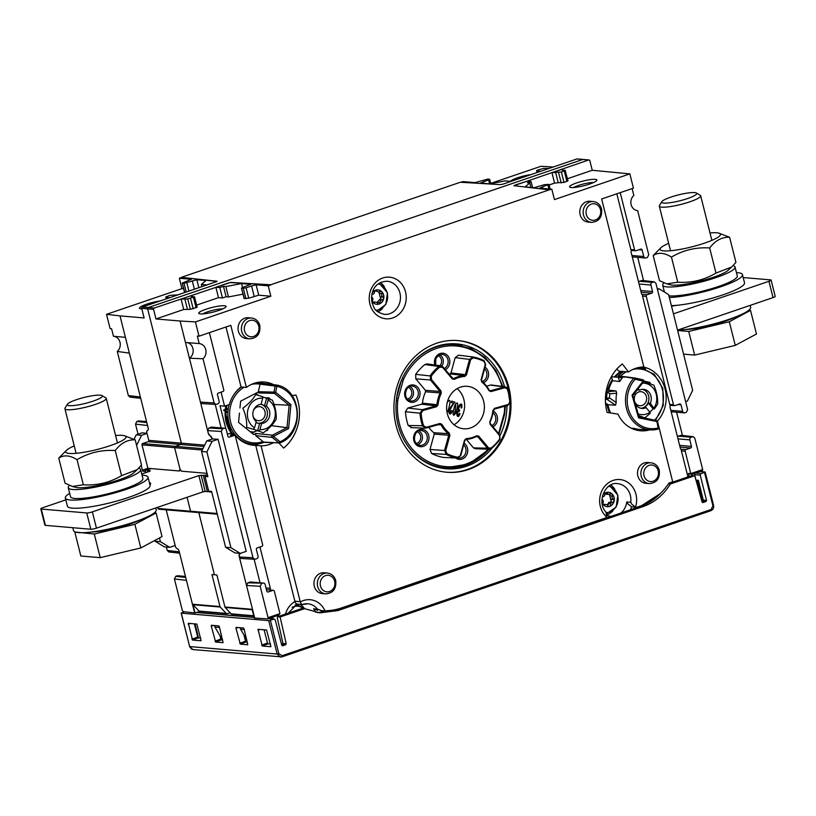 <?xml version="1.0" encoding="UTF-8"?>
<svg xmlns="http://www.w3.org/2000/svg" width="816" height="816" viewBox="0 0 816 816"><rect width="100%" height="100%" fill="white"/><g stroke="black" fill="none" stroke-linecap="round" stroke-linejoin="round"><path stroke-width="1.22" d="M149.379 482.603A22.593 3.805 165.9 0 1 150.644 483.449A22.593 3.805 165.9 0 1 149.93 484.796M151.368 468.608L149.634 469.2A4.264 0.714 -14.1 0 0 147.472 470.404A4.264 0.714 -14.1 0 0 147.971 470.608L150.348 470.873L149.481 471.352L141.729 473.994M65.821 499.861L42.962 507.654A4.264 0.714 -14.1 0 0 40.8 508.868A4.264 0.714 -14.1 0 0 41.3 509.062L86.741 512.948A4.264 0.714 -14.1 0 0 92.361 511.877L198.88 475.575L203.296 475.33A4.264 0.714 -14.1 0 0 206.244 474.983M208.886 491.548A4.264 0.714 165.9 0 1 207.397 491.63L203.296 475.33M201.124 475.147L205.224 491.446L207.397 491.63M205.224 491.446L202.97 491.875L198.88 475.575M92.361 511.877L96.451 528.176L202.97 491.875M96.451 528.176A4.264 0.714 165.9 0 1 90.841 529.247L45.39 525.361A4.264 0.714 165.9 0 1 44.89 525.167L40.8 508.868M455.909 412.906C452.543 417.394 452.217 414.742 454.94 404.971C458.296 400.717 458.623 403.359 455.909 412.906M457.164 388.63A21.318 18.87 -85.1 0 1 454.073 424.759M453.676 403.339L451.238 402.543L451.636 401.095L454.93 402.166C449.279 408.592 448.494 416.405 451.819 410.54L452.401 410.907C450.983 414.344 449.83 414.895 448.953 412.58C447.872 410.366 451.656 405.715 453.676 403.339M447.219 402.441C450.575 398.188 450.891 400.829 448.178 410.377L447.015 412.325M458.419 410.56C456.124 407.021 463.396 399.401 461.683 407.908L461.02 407.908C462.091 400.462 456.481 410.336 459.775 410.081L459.347 411.386C457.235 409.938 456.95 419.138 459.469 413.324L460 413.794C457.715 420.536 455.155 412.937 458.419 410.56M455.838 403.339A78.856 69.809 -85.1 0 1 455.246 410.183A12.791 11.322 -85.1 0 1 454.849 412.202L454.022 415.242M442.935 366.965L452.38 378.267L453.665 378.542A31.987 28.315 -85.1 0 1 464.304 375.584L465.355 374.656L466.466 374.932L464.712 376.472A31.13 27.56 94.9 0 0 454.359 379.348L452.207 378.889L442.649 367.445L439.671 367.169A50.317 44.533 94.9 0 0 431.327 376.064L431.399 379.43L440.956 390.874L441.232 393.322A31.13 27.56 94.9 0 0 438.07 404.828L436.611 406.715L422.872 410.53L421.117 413.304A50.317 44.533 94.9 0 0 423.616 425.748L426.248 427.298L425.156 428.196M426.023 428.094L422.525 426.023A51.163 45.288 -85.1 0 1 419.975 413.365L422.321 409.673L436.06 405.848L436.937 404.726A31.987 28.315 -85.1 0 1 440.171 392.904L425.575 391.792L425.401 390.334L440.008 391.435L430.45 379.991L430.358 375.493A51.163 45.288 -85.1 0 1 438.845 366.455L424.901 364.538A51.694 45.757 94.9 0 0 415.681 374.35L431.327 376.064M426.248 427.298L439.987 423.484L442.007 424.391L439.763 424.279L426.125 428.063M439.987 423.484L439.855 424.259M411.692 427.523L408.204 425.483L423.616 425.748M428.747 427.349A32.518 28.784 94.9 0 0 433.806 432.704L448.382 433.684A31.987 28.315 -85.1 0 1 440.977 424.82L438.243 424.708M493.282 410.285L494.384 408.367L493.282 410.285A31.987 28.315 -85.1 0 1 490.1 421.984M431.399 379.43L430.45 379.991L415.793 378.828L415.681 374.35M490.334 423.718L499.769 435.02L499.973 439.477L491.467 448.525L489.488 449.228L475.32 448.729L473.484 447.882L487.407 448.188L477.85 436.744L476.554 436.468A31.987 28.315 -85.1 0 1 465.956 439.426L464.865 440.344L460.703 455.542M489.467 449.228L487.407 448.188L491.324 447.902A50.317 44.533 94.9 0 0 499.678 439.018L499.606 435.642L490.049 424.198L489.773 421.75A31.13 27.56 94.9 0 0 492.925 410.244M476.197 436.672L477.85 436.744L476.554 436.468L476.636 435.724L478.788 436.183L488.345 447.627M441.232 393.322L440.171 392.904L440.008 391.435L440.956 390.874M466.375 439.396L473.3 447.688M415.793 378.828L425.401 390.334M439.671 367.169L438.845 366.455L441.017 365.803M441.038 365.803L442.915 366.863L441.038 365.823L427.064 363.905M424.901 364.538L427.043 363.905M507.746 389.12A51.163 45.288 -85.1 0 1 510.245 401.635L507.96 405.328L494.221 409.153L490.049 422.107L490.049 424.198M452.207 378.889L452.38 378.267L453.665 378.542L452.543 378.389M464.712 376.472L464.304 375.584L449.932 373.881A32.518 28.784 94.9 0 0 448.851 373.973M460.683 455.614L457.276 458.031A51.163 45.288 -85.1 0 1 446.24 454.42L431.603 453.502A51.694 45.757 94.9 0 0 443.598 457.429L457.603 458.072L460.683 455.614M449.932 373.881L450.973 372.953L465.355 374.656L469.537 359.397L455.175 357.612L458.551 355.184L472.943 356.969A51.163 45.288 -85.1 0 1 483.98 360.59L485.612 364.66L481.45 379.848M481.093 379.715L489.335 390.232L488.988 390.68A31.13 27.56 94.9 0 0 481.787 382.051L481.093 379.715L485.275 364.456L484.061 361.406A50.317 44.533 94.9 0 0 473.198 357.847L470.648 359.662L466.466 374.932M449.902 435.356L445.72 450.616L446.944 453.676L446.24 454.42L444.608 450.35L448.79 435.081L448.382 433.684L449.218 433.021L449.902 435.356L434.214 434.102L433.806 432.704M470.648 359.662L469.537 359.397L472.943 356.969L458.551 355.184M431.603 453.502L430.001 449.453L445.72 450.616M455.175 357.612L450.973 372.953M434.214 434.102L430.001 449.453M412.631 362.508A61.812 54.713 -85.1 0 1 455.736 344.668L450.401 344.219A61.812 54.713 94.9 0 0 447.025 344.046M436.529 466.976A61.812 54.713 94.9 0 0 439.885 467.384L445.22 467.833A61.812 54.713 -85.1 0 1 405.766 442.955M481.97 381.429A31.987 28.315 -85.1 0 1 489.243 390.181L490.457 390.731L504.788 386.815L506.695 387.467L507.797 389.028L504.747 387.773L491.008 391.588L488.988 390.68M489.712 390.629L491.008 391.588M421.117 413.304L405.43 411.733A51.694 45.757 94.9 0 0 408.204 425.483M405.43 411.733L407.776 408.071L422.321 409.673L422.872 410.53M436.611 406.715L436.06 405.848L421.597 404.226L407.776 408.071M421.597 404.226L422.474 403.114L438.07 404.828M425.575 391.792A32.518 28.784 94.9 0 0 422.474 403.114M504.747 387.773L504.196 386.906L490.457 385.091L486.642 386.152M490.457 385.091L491.569 385.019M459.887 428.002A21.318 18.87 94.9 0 0 463.682 428.777A21.318 18.87 94.9 0 0 484.296 409.142A21.318 18.87 94.9 0 0 467.313 386.305A21.318 18.87 94.9 0 0 446.984 403.767A21.318 18.87 94.9 0 0 459.887 428.002M372.983 302.41L374.35 302.522A2.54 2.244 -85.1 0 1 377.522 303.358A1.448 1.285 -85.1 0 0 378.991 304.011A7.242 6.416 -85.1 0 1 376.737 304.317M372.545 301.889L375.768 302.104M377.206 302.879L377.237 302.308L379.93 302.532A2.54 2.244 -85.1 0 1 382.204 299.849L379.522 299.615L380.909 298.503L380.134 296.871L382.826 297.095A2.54 2.244 -85.1 0 1 381.939 293.576L379.256 293.342L379.165 291.577M380.134 296.871L379.256 293.342M377.237 302.308L379.522 299.615M375.034 290.445A1.448 1.285 -85.1 0 0 374.575 291.628A2.54 2.244 -85.1 0 1 372.29 294.321A1.448 1.285 -85.1 0 0 371.892 294.403M372.229 293.015A7.242 6.416 -85.1 0 1 378.063 289.884A7.242 6.416 -85.1 0 1 383.836 297.646A7.242 6.416 -85.1 0 1 376.829 304.317A7.242 6.416 -85.1 0 1 371.606 300.247M377.971 289.874A7.242 6.416 -85.1 0 1 381.735 291.802A7.242 6.416 -85.1 0 1 383.469 298.727A7.242 6.416 -85.1 0 1 378.991 304.011A1.448 1.285 -85.1 0 0 379.93 302.532M382.826 297.095A1.448 1.285 -85.1 0 1 382.204 299.849M374.35 302.522A1.448 1.285 -85.1 0 1 373.279 302.705M372.433 301.726A1.448 1.285 -85.1 0 1 372.565 300.594A2.54 2.244 94.9 0 0 371.678 297.065A1.448 1.285 -85.1 0 1 371.545 296.983M375.952 290.098A1.448 1.285 -85.1 0 1 376.982 290.812A2.54 2.244 94.9 0 0 380.154 291.649A1.448 1.285 -85.1 0 1 381.939 293.576M377.461 291.414L374.299 290.588M196.625 305.102L218.504 297.646L222.452 297.983L226.093 296.738L223.482 286.345L225.848 286.549L241.567 283.55L250.726 284.335L242.556 287.507L241.567 283.55M194.545 296.82L191.332 296.463L191.046 295.718L181.111 299.105L187.751 298.952L194.545 296.82L197.156 307.214L190.363 309.335L183.722 309.499L155.968 318.954L180.081 321.014L208.274 433.276L212.395 438.947L218.076 439.283L246.218 551.351L240.261 553.381L234.926 552.922L225.604 547.25L230.938 547.709L240.261 553.381M270.851 296.228L258.733 295.188L248.717 298.207L246.106 287.813L251.563 285.957L256.122 284.794L268.24 285.835L270.851 296.228L195.432 321.922L180.081 321.014M248.717 298.207L244.086 298.503L241.475 288.119L242.556 287.507M242.995 294.168L228.46 296.942L226.093 296.738M205.887 309.274A14.066 2.366 -14.1 0 0 199.063 313.599A14.066 2.366 -14.1 0 0 218.923 310.386A14.066 2.366 -14.1 0 0 225.94 306.847A14.066 2.366 -14.1 0 0 220.126 305.929A14.066 2.366 -14.1 0 0 205.887 309.274M567.457 178.724L592.253 170.279L589.846 160.701A1.061 0.938 94.9 0 0 588.683 159.987L513.917 185.701L549.29 189.832L270.667 284.784L230.673 282.397L227.96 283.142L215.893 287.252L218.504 297.646M145.85 472.597L145.554 471.434A1.061 0.938 94.9 0 1 146.207 470.098L150.756 468.557L179.5 471.005L179.979 469.057L174.604 447.658A1.061 0.938 -85.1 0 1 175.256 446.332L180.713 444.475A1.061 0.938 94.9 0 0 181.366 443.139L147.635 308.866A1.061 0.938 -85.1 0 1 148.288 307.54L582.746 159.487A1.061 0.938 -85.1 0 1 583.093 159.436A1.061 0.938 94.9 0 0 582.746 159.487L148.288 307.54A1.061 0.938 94.9 0 0 147.635 308.866L181.366 443.139A1.061 0.938 -85.1 0 1 180.713 444.475L175.256 446.332A1.061 0.938 94.9 0 0 174.604 447.658L179.979 469.057L181.478 471.179L207.05 473.362M155.968 318.954L153.571 309.376A1.061 0.938 94.9 0 1 154.224 308.05L230.673 282.397M549.29 189.832L551.82 189.19L554.431 199.583L629.85 173.879L592.253 170.279M530.91 187.405L529.788 182.968L527.422 182.774L531.053 181.529L532.573 187.547M542.813 188.425L542.416 186.833L548.944 184.375L544.313 184.681L534.296 187.69L525.147 186.915L529.788 182.968M565.131 170.34L562.163 170.085L561.887 169.34L551.953 172.727L555.625 172.319L558.236 182.713L563.999 182.427L567.987 180.836L565.131 170.34M563.999 182.427L561.388 172.033L555.625 172.319M561.388 172.033L565.376 170.442M657.472 289.537L659.297 288.915L668.61 294.586L692.662 390.354L687.439 400.982L685.613 401.605M230.245 612.898L227.083 613.642A1.061 0.938 94.9 0 1 226.165 613.397L220.249 607.033A1.061 0.938 -85.1 0 1 219.994 606.563L211.956 574.556L214.424 574.77L198.818 512.621L214.424 574.77L216.903 574.984L224.941 606.992A1.061 0.938 94.9 0 0 225.185 607.451L252.226 609.766M212.395 438.947L212.048 438.274A2.132 0.928 -108.8 0 0 210.916 436.305L209.406 435.244A2.132 0.928 71.2 0 1 208.274 433.276M224.941 606.992L252.103 609.307L254.306 618.049L267.74 618.865L278.582 615.162L279.959 613.622L268.056 617.681L260.182 586.296L246.514 585.48L254.694 618.079M279.959 613.622L274.329 591.212A1.275 1.132 94.9 0 0 272.932 590.356L268.209 591.967A1.275 1.132 -85.1 0 1 266.812 591.121L265.169 584.593A2.132 1.887 94.9 0 0 262.844 583.175L247.819 582.828L246.514 585.48L239.19 556.349A2.132 0.928 71.2 0 1 239.363 554.492L240.394 553.646A2.132 0.928 -108.8 0 0 240.618 553.258M506.991 405.603A62.659 55.468 -85.1 0 1 500.106 435.397M492.232 447.882A62.659 55.468 -85.1 0 1 446.138 468.772A62.659 55.468 -85.1 0 1 398.024 424.555A62.659 55.468 -85.1 0 1 456.797 343.903A62.659 55.468 -85.1 0 1 504.553 386.743M451.564 467.966A62.659 55.468 -85.1 0 1 443.282 468.445M509.266 394.485A66.065 58.487 94.9 0 0 507.827 387.131A66.065 58.487 94.9 0 0 457.582 340.558M508.807 387.223A66.065 58.487 94.9 0 0 458.082 340.588A66.065 58.487 94.9 0 0 396.107 425.626A66.065 58.487 94.9 0 0 446.842 472.25A66.065 58.487 94.9 0 0 508.807 387.223M446.342 472.209A66.065 58.487 94.9 0 0 510 403.532M453.931 343.75A62.659 55.468 -85.1 0 1 462.009 345.617M384.377 286.855A16.626 14.719 94.9 0 0 380.399 282.591M377.9 311.896A16.626 14.719 94.9 0 0 382.541 308.377M375.941 290.098A7.67 6.793 -85.1 0 1 377.4 291.455M322.31 593.599A10.445 9.241 -85.1 0 1 314.293 586.225A10.445 9.241 -85.1 0 1 324.085 572.781L327.44 573.077A10.445 9.241 94.9 0 0 317.648 586.51A10.445 9.241 94.9 0 0 325.666 593.885L322.31 593.599M645.884 483.327A10.445 9.241 -85.1 0 1 637.857 475.952A10.445 9.241 -85.1 0 1 647.659 462.519L651.015 462.805A10.445 9.241 94.9 0 0 641.223 476.248A10.445 9.241 94.9 0 0 649.24 483.613L645.884 483.327M270.667 284.784L230.724 282.601M268.24 285.835L270.718 284.988M195.432 321.922L199.012 336.192L230.806 325.349L246.391 387.416A31.967 28.295 -85.1 0 1 264.455 382.051A31.967 28.295 -85.1 0 1 273.625 384.642M292.036 395.576L295.933 395.046A42.626 37.73 94.9 0 1 283.642 448.086L278.899 442.976M273.411 442.741A31.967 28.295 -85.1 0 1 261.069 445.852L300.206 601.647A4.264 3.774 94.9 0 0 300.298 601.963A20.89 18.493 -85.1 0 1 324.952 610.766A63.944 56.6 94.9 0 0 341.272 608.002L604.952 518.14A4.264 3.774 94.9 0 0 606.625 516.977L606.033 512.162M606.053 512.193C596.272 502.299 605.441 481.369 617.579 483.643A16.626 14.719 94.9 0 1 630.35 495.373A16.626 14.719 94.9 0 1 630.737 502.279L631.737 504.125L635.521 507.134A4.264 3.774 94.9 0 0 637.48 507.052L639.387 506.399A63.944 56.6 94.9 0 0 669.038 483.031L672.68 481.787L658.522 425.432A31.967 28.295 -85.1 0 1 658.41 425.513M649.689 429.869A31.967 28.295 -85.1 0 1 640.468 430.787A31.967 28.295 -85.1 0 1 617.998 414.151L607.114 412.406A42.626 37.73 -85.1 0 1 622.292 363.946L628.514 371.953A31.967 28.295 -85.1 0 1 643.844 366.996L601.637 198.982L633.43 188.139L629.85 173.879M246.401 338.548A10.445 9.241 -85.1 0 1 238.384 331.174A10.445 9.241 -85.1 0 1 248.186 317.74L251.542 318.026A10.445 9.241 94.9 0 0 241.74 331.459A10.445 9.241 94.9 0 0 249.767 338.834L246.401 338.548M588.152 222.085A10.445 9.241 -85.1 0 1 580.135 214.71A10.445 9.241 -85.1 0 1 589.927 201.266L593.293 201.552A10.445 9.241 94.9 0 0 583.491 214.996A10.445 9.241 94.9 0 0 591.508 222.37L588.152 222.085M696.293 481.216L694.355 473.474M246.86 639.948L240.638 629.279A1.275 1.132 -85.1 0 1 240.71 627.779M273.064 618.967L272.615 617.202M232.213 614.152L232.56 615.509L232.213 614.152M278.358 616.498L278.072 615.335M297.463 603.891C296.84 604.646 296.004 603.86 294.964 601.504A4.264 3.774 -85.1 0 1 294.872 601.198L255.734 445.403A31.967 28.295 -85.1 0 1 253.674 445.312A31.967 28.295 -85.1 0 1 234.223 433.847L230.285 435.183A1.275 1.132 -85.1 0 1 230.693 435.132L234.447 435.448A1.275 1.132 94.9 0 0 234.039 435.509L229.306 437.111A1.275 1.132 -85.1 0 1 227.909 436.264L226.277 429.746A2.132 1.887 94.9 0 0 223.941 428.329L222.584 428.788L221.279 431.45L207.611 430.634L208.916 427.972L211.099 427.227A2.132 1.887 -85.1 0 1 211.793 427.145L224.635 428.237M300.298 601.963C301.339 604.309 302.175 605.105 302.797 604.35A16.626 14.719 -85.1 0 1 307.856 603.789L302.246 604.554L296.912 604.095M304.613 608.695A16.626 14.719 94.9 0 0 299.87 604.35M514.998 185.099L527.105 181.193L531.053 181.529M515.049 185.303L514.029 185.783M551.82 189.19L539.702 188.159L542.416 186.833M549.097 184.977L554.564 183.121L551.953 172.727M589.754 184.008A14.066 2.366 -14.1 0 0 596.782 180.469A14.066 2.366 -14.1 0 0 590.957 179.551A14.066 2.366 -14.1 0 0 576.718 182.896A14.066 2.366 -14.1 0 0 569.894 187.221A14.066 2.366 -14.1 0 0 589.754 184.008M558.236 182.713L554.564 183.121M244.331 298.605L241.475 288.119M241.72 288.211L243.301 288.354L245.912 298.738M246.106 287.813L243.301 288.354M222.452 297.983L219.851 287.589L215.893 287.252M219.851 287.589L223.482 286.345M181.111 299.105L183.722 309.499M228.46 296.942L225.848 286.549M307.856 603.789A16.626 14.719 -85.1 0 1 317.516 609.144L321.606 610.654L324.952 610.766M317.648 610.317L313.568 608.807A16.626 14.719 -85.1 0 1 315.67 612.286M267.74 618.865L268.056 617.681M247.819 582.828L249.992 582.083A2.132 1.887 -85.1 0 1 250.685 581.992L263.537 583.093M266.016 587.948L270.32 588.316A1.275 1.132 -85.1 0 1 269.545 589.917L269.178 590.039A1.275 1.132 -85.1 0 1 269.596 589.988L273.35 590.305M269.545 589.917L266.434 589.652M260.039 582.797L254.123 559.246M270.32 588.316L259.947 547.006M221.279 431.45L253.011 557.777L254.694 559.276L256.703 558.725A2.132 1.887 94.9 0 0 258.009 556.073L256.367 549.556A1.275 1.132 -85.1 0 1 257.152 547.954L261.875 546.343A1.275 1.132 94.9 0 0 262.66 544.751L235.436 436.356A1.275 1.132 94.9 0 0 234.447 435.448M227.399 434.224L229.673 433.449L234.223 433.847M221.146 427.941L215.23 404.389M221.054 392.149L224.573 406.164L220.024 405.776L225.828 428.869M199.043 343.556L199.206 343.577A8.527 7.548 -85.1 0 1 205.744 349.585A8.527 7.548 -85.1 0 1 203.021 358.754L214.118 402.92L215.791 404.43L217.801 403.879A2.132 1.887 94.9 0 0 219.106 401.217L217.474 394.699A1.275 1.132 -85.1 0 1 218.249 393.108L222.982 391.496A1.275 1.132 94.9 0 0 223.768 389.895L209.386 332.653M203.021 358.754L189.434 358.244A8.527 7.548 94.9 0 0 193.086 349.411A8.527 7.548 94.9 0 0 187.129 342.587M199.012 336.192L197.329 336.09L199.206 343.577L185.467 342.465M215.801 404.43L202.133 403.614L200.45 402.104L214.118 402.92M254.694 559.276L241.026 558.46L239.343 556.961L253.011 557.777M261.487 583.644L260.182 586.296M255.734 445.403L261.069 445.852M251.41 445.006A31.967 28.295 94.9 0 0 259.151 443.751M262.579 383.255A31.967 28.295 94.9 0 0 259.468 382.123M224.573 406.164L229.367 404.532A31.967 28.295 -85.1 0 1 241.057 386.957L226.001 326.992M246.391 387.416L241.057 386.957M240.761 553.207L239.404 554.472L239.19 556.349M202.888 313.895A11.506 1.938 165.9 0 1 207.682 311.814A11.506 1.938 165.9 0 1 222.707 308.917M258.733 295.188L256.122 284.794M254.174 296.351L251.563 285.957M573.73 187.517A11.506 1.938 165.9 0 1 578.513 185.436A11.506 1.938 165.9 0 1 593.548 182.539M657.268 288.742L659.297 288.915M688.418 473.413L691.591 474.412L690.785 473.617L702.688 469.557L694.804 438.182L693.212 436.682L691.121 437.223A2.132 1.887 94.9 0 0 689.816 439.885L691.448 446.403A1.275 1.132 -85.1 0 1 690.662 447.994L685.94 449.606A1.275 1.132 94.9 0 0 685.154 451.207L690.785 473.617L688.418 473.413L689.183 476.493M687.939 476.921L681.401 450.881A1.275 1.132 -85.1 0 1 682.186 449.29L681.819 449.412A1.275 1.132 -85.1 0 1 680.422 448.565L669.987 406.99A1.275 1.132 -85.1 0 1 670.762 405.399L670.925 405.348M677.443 436.703A2.132 1.887 -85.1 0 1 678.269 436.132L681.197 435.305L693.223 436.682M620.211 192.647L634.593 249.89A1.275 1.132 94.9 0 0 635.99 250.747L640.713 249.135A1.275 1.132 -85.1 0 1 642.11 249.982L643.753 256.51A2.132 1.887 94.9 0 0 646.078 257.927L647.435 257.458L648.74 254.806L637.653 210.64A8.527 7.548 -85.1 0 1 631.115 204.632A8.527 7.548 -85.1 0 1 633.838 195.463L632.114 188.598M645.385 258.009L632.543 256.918A2.132 1.887 -85.1 0 1 632.278 256.867M635.572 250.798L631.819 250.471A1.275 1.132 -85.1 0 1 630.839 249.574L616.825 193.8M674.465 405.654A1.275 1.132 94.9 0 0 674.883 405.593L679.616 403.991A1.275 1.132 -85.1 0 1 681.013 404.838L682.645 411.356A2.132 1.887 94.9 0 0 684.981 412.774L686.327 412.315L687.643 409.652L655.911 283.325L654.32 281.826L652.219 282.377A2.132 1.887 94.9 0 0 650.913 285.029L652.555 291.547A1.275 1.132 -85.1 0 1 651.77 293.148L647.047 294.76A1.275 1.132 94.9 0 0 646.262 296.351L673.486 404.746A1.275 1.132 94.9 0 0 674.465 405.654L670.711 405.328A1.275 1.132 -85.1 0 1 669.732 404.43L642.508 296.024A1.275 1.132 -85.1 0 1 643.294 294.433L642.926 294.556A1.275 1.132 -85.1 0 1 641.529 293.709L631.084 252.144A1.275 1.132 -85.1 0 1 631.87 250.553L632.033 250.492M638.551 281.846A2.132 1.887 -85.1 0 1 639.377 281.275L642.304 280.449L654.32 281.826M637.714 257.356L643.549 280.592M645.701 369.087A31.967 28.295 94.9 0 0 640.917 367.149M628.514 371.953L618.63 371.117L616.937 368.934M637.378 429.604A31.967 28.295 94.9 0 0 638.612 429.338M643.222 366.996A31.967 28.295 -85.1 0 1 665.111 389.191A31.967 28.295 -85.1 0 1 657.4 421.138M614.795 489.243A16.626 14.719 94.9 0 0 610.817 484.99M607.288 514.743A16.626 14.719 94.9 0 0 612.959 510.765M608.838 502.279A7.67 6.793 -85.1 0 1 607.634 504.257M606.359 492.497A7.67 6.793 -85.1 0 1 607.216 493.19M232.019 614.06A1.061 0.938 -85.1 0 1 231.101 613.826L225.185 607.451M321.004 610.429L320.219 610.419M636.092 507.226L632.135 506.889A4.264 3.774 -85.1 0 1 631.574 506.797L627.779 503.788L626.79 501.942A16.626 14.719 -85.1 0 1 621.017 512.978M207.356 474.606L205.683 475.177A1.061 0.938 -85.1 0 0 205.03 476.503L208.712 491.181L211.579 491.426L225.604 547.25M209.885 491.885A1.061 0.938 -85.1 0 1 208.712 491.181M684.287 412.865L671.435 411.764A2.132 1.887 -85.1 0 1 671.17 411.723M676.607 412.202L682.441 435.448M702.688 469.557L702.433 470.72L691.591 474.412M184.783 298.697L187.394 309.091M159.14 509.153A1.061 0.938 -85.1 0 1 157.967 508.45L190.577 511.234A1.061 0.938 94.9 0 0 191.393 511.979A1.061 0.938 -85.1 0 1 190.577 511.234L187.078 497.291L190.577 511.234L217.127 513.499M206.774 440.854L212.109 441.313L206.887 451.942L201.552 451.483L206.774 440.854L212.231 438.998M206.887 451.942L230.938 547.709M201.552 451.483L207.896 476.748L205.03 476.503M218.076 439.283L212.109 441.313M157.967 508.45L157.682 507.307M199.747 611.378L195.024 612.989L192.831 604.248A1.061 0.938 -85.1 0 0 193.076 604.717L199.002 611.082A1.061 0.938 -85.1 0 0 199.91 611.327M185.456 576.422L177.776 575.77A2.132 1.887 -85.1 0 0 177.082 575.861L175.726 576.32L174.42 578.972L182.305 610.358L183.172 611.643L195.024 612.989M222.462 639.958L214.945 627.086A1.275 1.132 -85.1 0 1 215.016 625.586M198.543 637.898L195.024 623.903M230.01 612.643L229.469 612.826M147.002 433.357L142.198 432.806L136.231 434.836L141.566 435.295L136.598 445.414M204.02 446.464L148.114 441.691A1.061 0.938 94.9 0 0 148.767 440.365L147.023 433.429L141.566 435.295M166.209 509.837L175.175 545.496L169.718 547.352L164.383 546.904L155.06 541.232L160.405 541.681L169.718 547.352M134.089 439.202L136.231 434.836M154.867 540.427L155.06 541.232M150.756 468.557L147.89 468.313L142.004 444.873A1.061 0.938 -85.1 0 1 142.657 443.547L148.114 441.691M145.554 471.434L142.688 471.189L141.219 465.314M142.688 471.189A1.061 0.938 -85.1 0 1 143.341 469.853L147.89 468.313M160.405 541.681L159.467 537.968M191.74 511.938A1.061 0.938 -85.1 0 1 191.393 511.979L217.301 514.192M217.066 281.449L142.361 307.04A1.061 0.938 -85.1 0 0 141.709 308.366L144.116 317.944L120.013 315.884L148.206 428.155A2.132 0.928 71.2 0 1 148.043 430.012L147.013 430.858A2.132 0.928 -108.8 0 0 146.839 432.715L147.023 433.429M175.175 545.496L175.348 546.22A2.132 0.928 -108.8 0 0 176.48 548.189L177.99 549.25A2.132 0.928 71.2 0 1 179.122 551.218L194.626 612.959M146.554 421.576L138.883 420.923A2.132 1.887 -85.1 0 0 138.19 421.005L136.833 421.464L135.527 424.126L138.057 434.214M166.413 547.077L167.26 550.453L179.275 551.83M140.719 398.33L129.948 397.096L128.357 395.597L117.269 351.441L129.367 353.114M125.399 337.334L113.455 336.253L111.578 328.766L110.099 328.603L106.508 314.333L120.013 315.884M113.597 336.263L113.455 336.253A8.527 7.548 94.9 0 1 119.993 342.271A8.527 7.548 94.9 0 1 117.269 351.441M490.702 183.406L540.937 166.291L553.217 167.025M510.449 181.325A14.066 2.366 165.9 0 1 517.436 177.837A14.066 2.366 165.9 0 1 531.053 174.573M511.091 181.376L505.288 180.877L489.58 183.875L480.42 183.1L488.59 179.918L489.671 179.316L487.835 179.081L475.024 182.631L462.907 181.601L460.928 182.274M166.454 298.829L165.77 296.993L169.759 295.392L178.235 294.811M166.015 297.095L169.187 297.891M216.964 281.428L181.805 277.399L179.326 278.246L191.444 279.276L182.192 283.06L184.61 292.638M184.814 292.567L182.192 283.06M182.447 283.152L184.028 283.295L186.232 292.087M198.859 287.783L196.84 279.735L184.028 283.295M196.84 279.735L205.999 280.52L201.348 284.458L207.152 284.957M549.066 168.433L543.395 168.484L537.683 170.014L536.602 170.615L537.081 172.523M537.285 172.451L536.602 170.615M536.846 170.717L540.019 171.523M179.326 278.246L181.937 288.629L106.508 314.333M216.913 281.224L181.805 277.399M181.754 277.195L460.377 182.243L500.371 184.62L503.135 184.09L576.82 158.977A1.061 0.938 -85.1 0 1 577.167 158.936L589.019 159.946M539.957 171.544L539.815 170.972M483.531 183.365L483.133 181.774M169.126 297.922L168.983 297.34M201.348 284.458L201.929 286.742M194.402 289.303L192.29 280.898M181.937 288.629L183.631 288.782M160.222 300.951A14.066 2.366 -14.1 0 0 146.605 304.205A14.066 2.366 -14.1 0 0 139.781 308.54A14.066 2.366 -14.1 0 0 141.841 308.887M179.622 553.187L168.841 551.953L167.26 550.453M671.517 306.163A22.593 3.805 -14.1 0 0 676.729 305.327M773.038 297.595L768.947 281.296A4.264 0.714 -14.1 0 0 771.11 280.092L775.2 296.392A4.264 0.714 165.9 0 1 773.038 297.595L677.545 330.143M768.947 281.296L673.445 313.844M771.11 280.092A4.264 0.714 -14.1 0 0 770.61 279.888L743.192 277.552M601.963 499.372A1.448 1.285 94.9 0 0 602.096 499.463A2.54 2.244 -85.1 0 1 602.983 502.993A1.448 1.285 -85.1 0 0 602.851 504.125M605.462 492.844A1.448 1.285 -85.1 0 0 604.993 494.027A2.54 2.244 -85.1 0 1 602.718 496.72A1.448 1.285 94.9 0 0 602.31 496.791M603.401 504.798L604.768 504.91A2.54 2.244 -85.1 0 1 607.94 505.747A1.448 1.285 -85.1 0 0 609.409 506.41A7.242 6.416 -85.1 0 1 607.155 506.705M607.624 505.267L611.327 500.902L610.552 499.259L613.244 499.494A2.54 2.244 -85.1 0 1 612.357 495.965A1.448 1.285 94.9 0 0 610.572 494.037A2.54 2.244 -85.1 0 1 607.4 493.211L605.299 493.027M606.349 494.2L605.044 493.547M610.552 499.259L609.583 493.976M602.647 495.404A7.242 6.416 -85.1 0 1 608.481 492.272A7.242 6.416 -85.1 0 1 614.254 500.045A7.242 6.416 -85.1 0 1 607.247 506.716A7.242 6.416 -85.1 0 1 602.024 502.636M613.244 499.494A1.448 1.285 -85.1 0 1 613.897 501.116A7.242 6.416 -85.1 0 1 609.409 506.41A1.448 1.285 -85.1 0 0 610.348 504.931A2.54 2.244 94.9 0 1 612.632 502.238A1.448 1.285 -85.1 0 0 613.897 501.116A7.242 6.416 -85.1 0 0 612.153 494.19A7.242 6.416 -85.1 0 0 608.389 492.262M604.768 504.91A1.448 1.285 -85.1 0 1 603.697 505.094M606.37 492.487A1.448 1.285 -85.1 0 1 607.4 493.211M694.651 474.657L700.24 475.136L706.544 500.453L706.024 501.503L703.015 502.534L702.086 501.983L694.753 475.687L692.07 475.534M281.622 644.752L282.958 643.436L277.307 617.947L277.511 616.784L280.112 616.988L286.202 643.712L285.682 644.752L282.673 645.782L281.744 645.211L275.237 619.966L274.258 619.069L268.546 618.589M301.818 608.532L304.531 608.665L280.112 616.988M268.699 620.629L181.315 613.163L189.638 646.578L277.165 654.044L268.699 620.629L270.382 620.303L278.848 653.718L282.112 655.707L711.124 509.5L712.939 505.787L704.483 472.372L705.126 472.005L700.067 471.526M188.343 623.332L196.85 624.056L201.124 640.764L192.535 640.05L188.343 623.332M270.79 646.731L262.283 645.997L258.019 629.289L266.587 630.013L270.932 646.67M244.076 628.861L247.768 644.773L240.353 644.15L235.946 628.167L236.14 627.382L243.474 628.014L244.076 628.861M219.382 626.749L223.064 642.661L215.648 642.049L211.252 626.056L211.375 625.28L218.78 625.903L219.382 626.749M700.24 475.136L701.015 473.545L704.483 472.372M668.488 483.847L670.324 484.01L694.753 475.687M670.324 484.01C663.551 495.006 654.524 502.513 643.222 506.522L337.834 610.603L319.801 612.836L304.531 608.665M268.342 618.65L274.258 619.069M273.839 619.12L270.382 620.303M189.598 646.384L181.172 613.102L184.569 611.806M194.861 623.883L198.472 637.888M318.536 612.714L335.264 610.378A1.275 0.551 -108.8 0 0 335.152 610.399A1.275 0.551 -108.8 0 0 335.07 610.45M337.834 610.603L335.264 610.378L640.652 506.308C648.689 503.523 655.717 498.78 661.735 492.079M697.619 481.736L696.599 481.644L697.323 480.185L698.333 480.267L697.619 481.736L702.494 501.32L703.29 500.167L706.544 500.453M696.599 481.644L697.966 487.223M219.994 635.735L220.84 639.03L222.697 639.979M243.964 634.981L245.534 641.131L247.401 642.09M264.098 629.799L267.464 642.988L268.076 643.834L270.504 644.038M191.944 639.203L197.727 637.031L198.329 637.877L200.756 638.081M197.727 637.031L194.361 623.842M701.954 501.503L702.494 501.32M698.333 480.267L703.29 500.167M267.832 398.351L268.138 399.952A15.769 13.964 -85.1 0 1 274.666 418.282A15.769 13.964 -85.1 0 1 259.937 429.583L258.784 431.062L263.313 432.827C269.168 428.461 273.452 423.922 276.165 419.22C276.502 413.029 275.237 406.664 272.371 400.115L266.587 398.249L264.466 405.929L266.444 406.093L268.138 399.952M254.174 432.052L250.196 431.705M246.677 427.329L253.378 429.277L254.531 427.798A15.769 13.964 -85.1 0 1 248.003 409.469A15.769 13.964 -85.1 0 1 262.732 398.167L262.426 396.566L255.724 394.618C253.062 399.259 248.778 403.787 242.882 408.214C245.728 414.681 246.993 421.056 246.677 427.329M253.378 429.277L258.784 431.062M266.444 406.093A9.588 8.486 -85.1 0 1 269.443 416.558A9.588 8.486 -85.1 0 1 261.64 423.443L259.937 429.583M262.732 398.167L261.038 404.308A9.588 8.486 -85.1 0 0 253.225 411.193A9.588 8.486 -85.1 0 0 256.234 421.658L254.531 427.798M257.54 430.96L259.661 423.28L261.64 423.443M266.587 398.249L262.497 396.892M261.049 404.277A9.588 8.486 -85.1 0 1 264.466 405.929M259.661 423.28A9.588 8.486 -85.1 0 1 258.55 423.259A9.588 8.486 -85.1 0 1 255.979 422.576M253.46 410.468A7.058 6.242 -85.1 0 1 259.57 406.643A7.058 6.242 -85.1 0 1 265.19 414.202A7.058 6.242 -85.1 0 1 258.366 420.699A7.058 6.242 -85.1 0 1 252.991 415.895M258.346 423.249A9.588 8.486 94.9 0 0 267.362 414.956A9.588 8.486 94.9 0 0 260.957 404.318M638.612 415.528L644.773 417.853L650.189 413.355L649.954 412.264A15.769 13.964 -85.1 0 1 638.143 413.875M644.773 417.853L643.518 417.751M635.062 403.063A9.588 8.486 -85.1 0 0 641.968 408.459A9.588 8.486 -85.1 0 0 646.119 407.643L649.954 412.264M634.44 400.911A9.588 8.486 -85.1 0 1 635.287 394.587L634.358 393.475M637.296 389.773L639.458 390.17L638.183 388.64M646.119 407.643L644.15 407.47A9.588 8.486 -85.1 0 0 648.322 403.053L650.291 403.216L654.361 408.938L657.614 404.257C657.951 398.055 656.686 391.69 653.82 385.142L643.753 381.551M648.322 403.053L653.116 408.826L654.361 408.938M642.529 383.153A15.769 13.964 -85.1 0 1 655.166 391.303A15.769 13.964 -85.1 0 1 654.136 407.837M649.924 412.213L653.116 408.826M636.827 390.364A9.588 8.486 -85.1 0 1 637.48 389.997M634.909 395.495A7.058 6.242 -85.1 0 1 641.019 391.67A7.058 6.242 -85.1 0 1 645.017 393.822A7.058 6.242 -85.1 0 1 646.017 401.707A7.058 6.242 -85.1 0 1 639.815 405.725A7.058 6.242 -85.1 0 1 634.511 401.146M639.458 390.17A9.588 8.486 -85.1 0 1 643.6 389.344A9.588 8.486 -85.1 0 1 649.046 392.272A9.588 8.486 -85.1 0 1 650.291 403.216M640.795 408.265A9.588 8.486 94.9 0 0 648.271 402.176A9.588 8.486 94.9 0 0 646.68 392.078A9.588 8.486 94.9 0 0 642.406 389.344M718.712 233.101L729.626 237.272C721.987 236.915 715.336 240.475 709.665 247.962C695.946 247.085 683.206 250.124 671.456 257.091C664.387 252.654 658.298 252.134 653.198 255.541L661.062 247.585A31.12 5.243 -14.1 0 0 671.619 250.634A31.12 5.243 -14.1 0 0 704.698 243.076A31.12 5.243 -14.1 0 0 718.712 233.101A31.12 5.243 -14.1 0 0 710.012 232.948M653.198 255.541L659.512 280.653L666.845 283.897L677.759 282.203C691.489 283.091 704.218 280.041 715.979 273.074L731.656 267.036L735.93 262.385L729.626 237.272M671.456 257.091L677.759 282.203M709.665 247.962L715.979 273.074M666.845 283.897L670.415 284.825A31.12 5.243 -14.1 0 0 713.286 277.307A31.12 5.243 -14.1 0 0 728.076 270.341L731.656 267.036M668.671 243.331A31.12 5.243 -14.1 0 0 661.062 247.585M750.179 305.388L750.649 307.255A42.626 7.181 165.9 0 1 724.282 320.892A42.626 7.181 165.9 0 1 677.617 330.123M668.926 295.841A37.301 6.283 -14.1 0 0 710.389 289.037A37.301 6.283 -14.1 0 0 737.297 275.951L735.043 266.985A37.301 6.283 -14.1 0 0 733.105 265.628M663.918 282.897A37.301 6.283 -14.1 0 0 662.694 285.161A37.301 6.283 -14.1 0 0 700.393 282.173A37.301 6.283 -14.1 0 0 735.043 266.985M669.344 297.524A42.626 7.181 -14.1 0 0 716.04 288.303A42.626 7.181 -14.1 0 0 742.458 274.655A42.626 7.181 -14.1 0 0 737.47 272.646A42.626 7.181 -14.1 0 0 736.45 272.585M664.102 290.751A42.626 7.181 -14.1 0 0 663.214 291.302M742.458 274.655L744.508 282.805A42.626 7.181 165.9 0 1 718.08 296.453A42.626 7.181 165.9 0 1 671.395 305.674M278.837 442.762L272.177 437.407A1.275 1.102 -83.9 0 1 272.401 435.203L255.908 433.449L255.694 435.652L263.629 442.109L279.898 442.915L278.837 442.762L280.092 441.772A28.968 25.643 94.9 0 0 297.024 412.192A28.968 25.643 94.9 0 0 276.777 386.305A1.275 0.592 -77.7 0 0 276.461 385.009A1.275 1.275 0 0 0 276.338 384.989A1.275 1.122 -82.8 0 1 276.43 385.009L260.396 382.979L258.325 391.7L274.013 392.108L275.084 386.039A1.275 1.122 -82.8 0 1 276.338 384.989M255.694 435.652L272.177 437.407A1.275 0.51 -51.2 0 0 273.431 436.417A1.275 0.52 62.6 0 0 272.401 435.203L286.967 427.655L288.589 428.553L273.431 436.417L280.092 441.762L280.01 442.894C305.021 433.939 302.297 388.946 276.461 385.009M239.955 407.969L240.618 401.186L257.866 392.241L258.764 392.965L274.462 393.383A1.275 1.122 -88.5 0 1 274.013 392.108L275.706 392.384L290.924 404.614L289.15 405.185L274.462 393.383A1.275 0.51 -51.2 0 0 275.706 392.384L276.777 386.305L259.661 384.091M258.764 392.965L258.325 391.7M239.455 413.12L238.558 422.351L253.745 434.561L255.908 433.449M265.118 397.759L268.984 397.851L270.371 399.299M271.391 425.666L286.967 427.655L289.15 405.185L274.054 404.501M267.067 429.818L267.638 430.185L265.496 431.123M229.194 404.583A30.835 27.295 94.9 0 0 253.501 444.139L251.716 444.057A30.906 27.356 -85.1 0 1 249.451 443.843A30.906 27.356 -85.1 0 1 243.586 442.241M232.58 433.704A30.906 27.356 -85.1 0 1 226.083 412.233L227.919 412.437A30.835 27.295 94.9 0 1 228.276 408.816L226.43 408.694A30.906 27.356 -85.1 0 1 227.113 405.297M268.984 397.851L268.709 398.667M276.349 384.989L260.396 382.979M263.629 442.109L264.19 442.241L263.629 442.109M271.422 442.649L272.299 443.292M226.43 408.694L223.543 410.193L226.083 412.233M223.543 410.193L225.328 410.346L227.919 412.437M228.276 408.816L225.328 410.346M290.272 435.173L290.119 436.264L289.15 436.438M75.449 532.063L94.289 534.021L134.885 524.321L156.091 512.958L154.367 512.805M91.402 532.032A31.967 5.386 -14.1 0 0 130.315 523.923A31.967 5.386 -14.1 0 0 141.158 519.527M156.091 512.958L162.027 536.591L140.821 547.954L100.225 557.654L94.289 534.021M134.885 524.321L140.821 547.954M74.899 532.369L80.835 556.002L100.225 557.654M93.157 401.125A18.044 3.04 165.9 0 1 74.878 405.409A18.044 3.04 165.9 0 1 67.422 404.236A18.044 3.04 165.9 0 1 84.048 397.463A18.044 3.04 165.9 0 1 101.908 395.576A18.044 3.04 165.9 0 1 93.157 401.125M67.422 404.236L65.056 408.051A21.318 3.59 -14.1 0 0 64.903 408.724A21.318 3.59 -14.1 0 0 95.452 404.379A21.318 3.59 -14.1 0 0 106.243 398.341A21.318 3.59 -14.1 0 0 105.794 397.82L101.908 395.576M124.287 435.673L135.201 439.844C127.561 439.487 120.911 443.047 115.24 450.534C101.521 449.657 88.781 452.696 77.03 459.673C69.962 455.226 63.872 454.706 58.772 458.113L66.637 450.157A31.12 5.243 -14.1 0 0 77.194 453.206A31.12 5.243 -14.1 0 0 110.262 445.648A31.12 5.243 -14.1 0 0 124.287 435.673A31.12 5.243 -14.1 0 0 115.586 435.52M58.772 458.113L65.086 483.225L72.42 486.479L83.334 484.786C97.063 485.663 109.793 482.613 121.553 475.646L137.231 469.618L141.505 464.957L135.201 439.844M77.03 459.673L83.334 484.786M115.24 450.534L121.553 475.646M72.42 486.479L75.99 487.397A31.12 5.243 -14.1 0 0 118.861 479.879A31.12 5.243 -14.1 0 0 133.64 472.913L137.231 469.618M74.246 445.903A31.12 5.243 -14.1 0 0 66.637 450.157M677.627 330.5L688.714 331.449L729.31 321.739L750.526 310.386L748.792 310.233M685.828 329.45A31.967 5.386 -14.1 0 0 724.741 321.351A31.967 5.386 -14.1 0 0 735.583 316.955M750.526 310.386L756.463 334.019L735.257 345.382L694.651 355.082L688.714 331.449M729.31 321.739L735.257 345.382M683.563 354.134L694.651 355.082M687.582 198.543A18.044 3.04 165.9 0 1 669.304 202.827A18.044 3.04 165.9 0 1 661.847 201.664A18.044 3.04 165.9 0 1 678.473 194.881A18.044 3.04 165.9 0 1 696.334 192.994A18.044 3.04 165.9 0 1 687.582 198.543M661.847 201.664L659.481 205.479A21.318 3.59 -14.1 0 0 659.328 206.152A21.318 3.59 -14.1 0 0 689.877 201.807A21.318 3.59 -14.1 0 0 700.669 195.769A21.318 3.59 -14.1 0 0 700.22 195.248L696.334 192.994M605.421 399.279L607.124 399.391L609.47 397.902L616.202 402.543A30.59 27.081 -85.1 0 1 616.661 393.251L609.848 393.771L606.135 391.547M616.202 402.543L615.55 405.195L607.124 399.391A1.275 1.122 -86.4 0 1 606.594 398.279L609.47 397.902A38.087 33.711 94.9 0 1 609.848 393.771M657.625 421.637A1.275 1.275 0 0 0 656.656 420.668L638.969 416.741L656.635 420.658A1.275 0.592 102.5 0 1 656.656 420.668A1.275 0.592 102.5 0 1 656.972 421.964L658.175 427.951A1.275 0.571 75.3 0 1 657.91 429.145A1.275 0.571 75.3 0 1 657.829 429.145A30.253 26.775 -85.1 0 1 650.597 429.91A30.253 26.775 -85.1 0 1 625.974 406.093A30.253 26.775 -85.1 0 1 633.736 378.328L634.797 377.981L635.113 379.277A28.968 25.643 94.9 0 0 630.166 413.814A28.968 25.643 94.9 0 0 658.175 427.951L658.696 427.594M637.622 429.298L650.597 429.91L657.91 429.145A1.275 1.275 0 0 0 658.828 427.625L657.635 421.658L638.53 417.874L638.989 416.843L632.859 395.372L632.043 395.138L643.181 381.072L635.113 379.277L633.736 378.328L619.344 376.043L634.797 377.981L625.576 376.829M657.635 421.658L657.492 421.607A1.275 1.132 -80.8 0 0 656.686 420.668M650.311 383.755L649.934 382.418L646.231 382.214M610.552 412.957A30.906 27.356 -85.1 0 1 608.002 404.746L607.043 404.624A30.845 27.305 94.9 0 0 609.572 412.794M615.55 405.195L608.002 404.746L605.523 403.033M606.37 390.283L608.624 390.109A30.906 27.356 -85.1 0 1 612.673 380.695L619.681 381.582L618.263 377.278L611.388 376.686M615.366 377.033A30.906 27.356 -85.1 0 1 621.843 371.392M619.487 376.064L617.987 376.349L624.556 377.165M649.934 382.418L643.865 381.072M634.695 429.604L634.358 428.431A30.641 27.122 94.9 0 0 637.714 429.175L636.888 430.226M634.358 428.431L631.513 428.308M611.368 376.737L612.673 380.695M619.681 381.582A30.641 27.122 94.9 0 1 622.302 377.971L618.263 377.278M608.624 390.109L616.131 390.997L616.661 393.251M69.493 485.479A37.301 6.283 -14.1 0 0 68.269 487.733L70.523 496.699A37.301 6.283 -14.1 0 0 108.222 493.711A37.301 6.283 -14.1 0 0 142.871 478.533L140.617 469.567A37.301 6.283 -14.1 0 0 138.679 468.2M68.269 487.733A37.301 6.283 -14.1 0 0 105.968 484.745A37.301 6.283 -14.1 0 0 140.617 469.567M155.754 507.96L156.223 509.827A42.626 7.181 165.9 0 1 116.627 527.177A42.626 7.181 165.9 0 1 73.542 530.604L72.808 527.707M69.676 493.333A42.626 7.181 -14.1 0 0 65.351 497.995A42.626 7.181 -14.1 0 0 108.446 494.578A42.626 7.181 -14.1 0 0 148.033 477.227A42.626 7.181 -14.1 0 0 143.045 475.228A42.626 7.181 -14.1 0 0 142.015 475.157M148.033 477.227L150.083 485.377A42.626 7.181 165.9 0 1 110.486 502.727A42.626 7.181 165.9 0 1 67.402 506.144L65.351 497.995M90.841 529.247L86.741 512.948M41.3 509.062L45.39 525.361M147.971 470.608L148.267 471.77M439.977 365.66A6.079 5.386 94.9 0 0 438.1 355.664M416.242 443.496A6.079 5.386 94.9 0 0 420.709 437.978A6.079 5.386 94.9 0 0 417.241 431.786M407.306 399.095A6.079 5.386 94.9 0 0 411.784 393.577A6.079 5.386 94.9 0 0 408.306 387.386M498.505 433.429A11.506 10.19 94.9 0 0 499.168 431.572L499.657 431.868M499.168 431.572L503.962 414.089L504.451 414.395M396.311 400.472L397.79 400.625A60.527 53.581 94.9 0 0 427.186 460.999A60.527 53.581 94.9 0 0 488.111 449.177M489.029 449.208A61.812 54.713 -85.1 0 1 445.22 467.833L468.945 463.988L489.151 449.218M503.962 414.089A11.506 10.19 94.9 0 0 504.359 411.988L504.89 412.049M396.586 398.126L398.188 398.524A11.506 10.19 94.9 0 0 397.79 400.625M502.075 386.407A60.527 53.581 94.9 0 0 455.726 345.953A60.527 53.581 94.9 0 0 403.706 379.042L402.288 378.451M504.359 411.988A60.527 53.581 94.9 0 0 504.696 406.235M401.329 380.644L402.982 381.041L398.188 398.524M396.678 397.514L401.258 380.797M403.706 379.042A11.506 10.19 94.9 0 0 402.982 381.041M409.887 386.509A7.354 6.518 -85.1 0 1 413.498 393.73A7.354 6.518 -85.1 0 1 408.714 400.228M409.795 400.727A7.446 6.589 94.9 0 0 411.019 400.993A7.446 6.589 94.9 0 0 418.322 394.138A7.446 6.589 94.9 0 0 412.284 386.152C407.592 383.336 401.135 397.198 409.856 400.748L411.019 400.993M410.05 402.013A8.731 7.721 -85.1 0 1 407.102 387.345A8.731 7.721 -85.1 0 1 419.883 391.537A8.731 7.721 -85.1 0 1 410.05 402.013M418.822 430.909A7.354 6.518 -85.1 0 1 422.433 438.121A7.354 6.518 -85.1 0 1 417.649 444.628M418.73 445.128A7.446 6.589 94.9 0 0 419.944 445.393A7.446 6.589 94.9 0 0 427.258 438.539A7.446 6.589 94.9 0 0 421.219 430.552C416.527 427.737 410.071 441.599 418.792 445.138L419.944 445.393M418.985 446.403A8.731 7.721 -85.1 0 1 416.027 431.746A8.731 7.721 -85.1 0 1 428.818 435.928A8.731 7.721 -85.1 0 1 418.985 446.403M458.306 458.011A7.446 6.589 94.9 0 0 458.674 458.062A7.446 6.589 94.9 0 0 465.477 453.482A7.446 6.589 94.9 0 0 463.712 444.893M464.161 443.251A8.731 7.721 -85.1 0 1 467.027 454.206A8.731 7.721 -85.1 0 1 457.715 459.082A8.731 7.721 -85.1 0 1 455.614 457.98M491.977 425.626A7.446 6.589 94.9 0 0 493.048 412.784M493.292 411.111A8.731 7.721 -85.1 0 1 497.536 418.975A8.731 7.721 -85.1 0 1 492.997 426.85M482.225 381.602A7.446 6.589 94.9 0 0 486.744 375.89A7.446 6.589 94.9 0 0 484.571 368.781M485.02 367.129A8.731 7.721 -85.1 0 1 488.56 375.36A8.731 7.721 -85.1 0 1 483.5 382.724M439.681 354.787A7.354 6.518 -85.1 0 1 441.813 366.037M444.312 368.546A7.446 6.589 94.9 0 0 448.055 360.397A7.446 6.589 94.9 0 0 442.078 354.43L438.61 355.317L435.805 358.632L435.662 365.078M434.846 364.966A8.731 7.721 -85.1 0 1 439.365 353.838A8.731 7.721 -85.1 0 1 449.269 358.377A8.731 7.721 -85.1 0 1 445.332 369.77M425.218 428.186L439.763 424.279M442.007 424.391A31.13 27.56 94.9 0 0 449.218 433.021M507.909 405.338L494.272 409.132M499.861 439.518A51.163 45.288 -85.1 0 1 491.518 448.433M446.944 453.676A50.317 44.533 94.9 0 0 457.796 457.225L460.775 455.593L464.865 440.344M460.346 455.41L464.539 440.14L466.283 438.61A31.13 27.56 94.9 0 0 476.636 435.724M457.796 457.225L457.276 458.031M464.539 440.14L466.283 438.61M477.85 436.744L478.788 436.183M489.488 449.218L491.467 448.525L491.324 447.902M499.769 435.02L499.678 439.018M489.773 421.75L490.304 423.616L499.861 435.061L499.606 435.642M510.245 401.635L507.96 405.328L509.878 401.768A50.317 44.533 94.9 0 0 507.379 389.324M494.384 408.367L508.123 404.542M505.267 386.835L507.797 389.028L509.878 401.768M481.93 381.358L481.787 382.051M483.98 360.59L484.061 361.406M481.919 381.358L481.522 379.909L485.704 364.65L484.041 360.601L472.954 356.98L473.198 357.847M454.359 379.348L453.665 378.542M442.649 367.445L442.915 366.874M489.243 390.181L490.059 390.762M378.287 283.907A13.301 11.771 -85.1 0 1 387.223 293.107A13.301 11.771 -85.1 0 1 376.043 310.243M588.683 159.987L576.82 158.977M154.224 308.05L142.361 307.04M204.673 445.138L148.767 440.365M153.571 309.376L141.709 308.366M399.922 292.975A16.626 14.719 -85.1 0 1 384.336 314.374C373.249 311.243 374.411 307.632 372.065 302.838C370.291 293.301 373.789 281.744 387.161 281.245A16.626 14.719 -85.1 0 1 399.922 292.975M369.913 304.052A20.89 18.493 -85.1 0 1 382.704 278.011A20.89 18.493 -85.1 0 1 405.542 291.904A20.89 18.493 -85.1 0 1 392.741 317.944A20.89 18.493 -85.1 0 1 369.913 304.052M334.631 581.145A8.313 7.354 94.9 0 0 325.553 575.617A8.313 7.354 94.9 0 0 320.453 585.98A8.313 7.354 94.9 0 0 329.542 591.508A8.313 7.354 94.9 0 0 334.631 581.145M658.206 470.873A8.313 7.354 94.9 0 0 649.118 465.344A8.313 7.354 94.9 0 0 644.028 475.708A8.313 7.354 94.9 0 0 653.116 481.236A8.313 7.354 94.9 0 0 658.206 470.873M635.521 507.134A20.89 18.493 94.9 0 0 626.321 481.46A20.89 18.493 94.9 0 0 602.504 489.58A20.89 18.493 94.9 0 0 606.625 516.977M240.638 629.279L244.259 629.595M285.467 614.081A20.89 18.493 -85.1 0 1 294.964 601.504M300.206 601.647L294.872 601.198M317.516 609.144L313.568 608.807M600.474 209.63A8.313 7.354 94.9 0 0 591.396 204.102A8.313 7.354 94.9 0 0 586.296 214.465A8.313 7.354 94.9 0 0 595.384 219.994A8.313 7.354 94.9 0 0 600.474 209.63M258.733 326.094A8.313 7.354 94.9 0 0 249.645 320.566A8.313 7.354 94.9 0 0 244.555 330.929A8.313 7.354 94.9 0 0 253.633 336.457A8.313 7.354 94.9 0 0 258.733 326.094M211.099 427.227L223.941 428.329M229.306 437.111L228.49 437.05M249.992 582.083L262.844 583.175M268.209 591.967L267.393 591.896M269.178 590.039L272.932 590.356M230.285 435.183L234.039 435.509M222.584 428.788L208.916 427.972M547.873 184.977L548.862 188.935M681.401 450.881L685.154 451.207M685.94 449.606L682.186 449.29M691.448 446.403L679.626 445.393M677.994 438.875L689.816 439.885M691.121 437.223L678.269 436.132M692.468 436.764L680.452 435.387M680.054 447.097L690.662 447.994M643.753 256.51L631.931 255.5M638.999 249.716L642.11 249.982M634.593 249.89L630.839 249.574M673.486 404.746L669.732 404.43M642.508 296.024L646.262 296.351M647.047 294.76L643.294 294.433M641.162 292.24L651.77 293.148M652.555 291.547L640.733 290.537M639.091 284.019L650.913 285.029M652.219 282.377L639.377 281.275M653.575 281.908L641.56 280.531M610.868 516.436A16.626 14.719 -85.1 0 1 610.796 516.426L607.277 515.59M630.737 502.279L626.79 501.942M231.101 613.826L253.725 615.754M321.086 610.613A20.89 18.493 -85.1 0 1 321.892 612.745M631.574 506.797A20.89 18.493 -85.1 0 1 630.37 509.786M677.892 404.573L681.013 404.838M682.645 411.356L670.823 410.346M558.583 172.574L561.194 182.957M564.295 171.044L566.906 181.438M193.463 297.422L196.075 307.816M193.168 308.805L190.556 298.411M187.751 298.952L190.363 309.335M142.657 443.547L202.929 448.688M142.004 444.873L202.276 450.024M207.539 475.34L205.683 475.177M226.165 613.397L199.002 611.082M220.249 607.033L193.076 604.717M214.945 627.086L219.565 627.484M146.207 470.098L143.341 469.853M219.994 606.563L192.831 604.248M174.42 578.972L186.446 580.36M135.527 424.126L147.543 425.503M128.357 395.597L140.383 396.974M175.726 576.32L185.711 577.463M488.59 179.918L489.58 183.875M188.945 291.159L186.833 282.754M138.19 421.005L146.594 421.719M136.833 421.464L146.819 422.617M177.082 575.861L185.497 576.575M304.378 608.654L298.054 605.237A14.413 12.76 94.9 0 0 295.096 605.044M292.108 607.318A13.301 11.771 -85.1 0 1 303.47 608.573M612.357 495.965L609.674 495.74M608.705 486.305A13.301 11.771 -85.1 0 1 617.641 495.496A13.301 11.771 -85.1 0 1 606.41 512.642M668.732 483.49L692.264 475.473M277.624 616.774L302.042 608.45M278.848 653.718L277.165 654.044L280.439 657.053L281.938 656.87A1.275 0.551 71.2 0 1 281.826 656.88L192.953 649.587L189.485 646.507L191.75 649.271M282.112 655.707A1.275 0.551 71.2 0 1 281.938 656.87L710.94 510.673A1.275 0.551 71.2 0 1 710.838 510.683L282.03 656.819M285.682 644.752L282.428 644.477M282.958 643.436L286.202 643.712M643.222 506.522L640.652 506.308A1.275 0.551 -108.8 0 0 640.55 506.318A1.275 0.551 -108.8 0 0 640.458 506.369M702.464 502.483L703.015 502.534M282.132 645.731L282.673 645.782M196.421 612.51L254.153 617.447M215.047 641.192L220.84 639.03M213.364 625.444L211.252 626.056M221.442 639.877L215.648 642.049M239.751 643.304L245.534 641.131M238.058 627.555L235.946 628.167M246.136 641.978L240.353 644.15M268.076 643.834L262.283 645.997M260.008 629.452L257.897 630.064M261.681 645.15L267.464 642.988M198.329 637.877L192.535 640.05M190.261 623.495L188.149 624.107M706.024 501.503L702.77 501.228M701.015 473.545L695.518 473.076M711.124 509.5A1.275 0.551 71.2 0 1 710.95 510.663C713.102 509.674 713.99 507.919 713.592 505.42L705.126 472.005M290.924 404.614L288.589 428.553M258.366 395.362L255.816 393.302M252.011 433.174L256.775 430.705M226.052 405.654A30.845 27.305 94.9 0 0 225.389 409.234M225.175 411.499A30.845 27.305 94.9 0 0 231.652 433.622M244.922 442.925A30.845 27.305 94.9 0 0 248.452 443.7L249.451 443.843M263.089 441.599A29.56 26.163 -85.1 0 1 231.397 424.687A29.56 26.163 -85.1 0 1 244.157 387.223M251.461 384.387A29.56 26.163 -85.1 0 1 259.661 384.112M257.071 382.52L260.375 382.979A30.835 27.295 94.9 0 0 258.743 382.724A30.835 27.295 94.9 0 0 256.846 382.561M241.546 387.008A30.835 27.295 94.9 0 0 233.662 394.934M264.088 442.313L253.501 444.139A30.835 27.295 94.9 0 0 263.976 442.333M269.688 442.374L270.739 442.527M633.736 378.328L634.777 377.971L642.845 379.766A1.275 0.592 102.5 0 1 642.865 379.766A1.275 0.592 102.5 0 1 643.181 381.072L643.589 381.817L632.788 395.464M643.447 381.857L643.589 381.817A1.275 1.275 0 0 0 642.865 379.766L634.797 377.981M638.53 417.874L632.043 395.138M616.131 390.997L607.288 391.68A40.219 35.598 -85.1 0 0 606.594 398.279L605.441 398.208M606.992 404.624L605.564 403.634L607.043 404.624M620.925 371.311A30.845 27.305 94.9 0 0 614.428 376.951M612.337 379.685A30.845 27.305 94.9 0 0 607.624 390.191M620.446 376.186A29.56 26.163 -85.1 0 1 626.453 371.78M632.91 369.413A29.56 26.163 -85.1 0 1 660.909 385.193A29.56 26.163 -85.1 0 1 654.554 420.199M655.483 420.403L663.265 405.47L662.806 388.345L654.248 374.32L640.203 367.751A30.835 27.295 94.9 0 0 638.296 367.588M623.73 371.545A30.835 27.295 94.9 0 0 617.987 376.349M147.472 470.404L147.849 471.913M499.004 434.051L504.604 414.375L505.39 406.052M502.86 386.519L495.893 370.495L485.061 357.5L471.291 348.636L455.736 344.668M458.674 458.062L457.521 457.817M425.197 428.196L410.866 427.615M457.623 458.072L443.914 457.46M477.074 436.346L465.936 439.426M453.064 378.644L442.915 366.863M505.288 386.835L491.548 385.009M376.88 311.069L385.856 304.439L387.447 292.822L379.256 283.244M327.44 573.077C331.653 573.668 334.407 576.157 335.713 580.543C336.529 588.713 333.183 593.161 325.666 593.885M651.015 462.805C655.217 463.396 657.982 465.885 659.287 470.271C660.103 478.441 656.747 482.888 649.24 483.613M297.065 604.115L288.262 613.122M593.293 201.552C597.496 202.154 600.25 204.643 601.555 209.029C602.371 217.199 599.026 221.646 591.508 222.37M251.542 318.026C255.745 318.617 258.499 321.106 259.804 325.492C260.62 333.662 257.275 338.11 249.767 338.834M548.944 184.375L550.117 189.047M231.673 614.111L253.786 615.998M209.539 491.926L211.762 492.119M226.736 613.683L199.563 611.368M158.794 509.204L191.393 511.979M489.671 179.316L490.763 183.651M165.77 296.993L166.25 298.901M298.054 605.237L295.627 604.748M603.391 504.257L606.196 504.502M606.349 494.221L609.154 494.455M606.941 513.519L616.172 507.001L617.865 495.22L609.674 485.632M692.162 475.483L668.753 483.46M277.511 616.794L301.889 608.481M317.189 612.592L335.162 610.388L640.55 506.318L660.011 493.782M254.133 617.355L196.625 612.449M662.694 285.161L664.418 292.036M270.3 442.598L280.01 442.894M251.971 433.133L256.703 430.685M258.233 395.321L255.765 393.332M225.91 405.705L225.247 409.306M225.043 411.397L231.56 433.612M244.943 442.935L248.452 443.7M290.119 436.264L291.944 432.98M270.3 442.609L263.945 442.333M117.443 442.935L106.243 398.341M76.102 453.319L64.903 408.724M711.868 240.353L700.669 195.769M670.528 250.736L659.328 206.152M607.492 390.201L612.296 379.573M614.326 376.941L620.854 371.3M609.46 412.784L606.9 404.522M640.203 367.751L638.52 367.547"/></g></svg>
